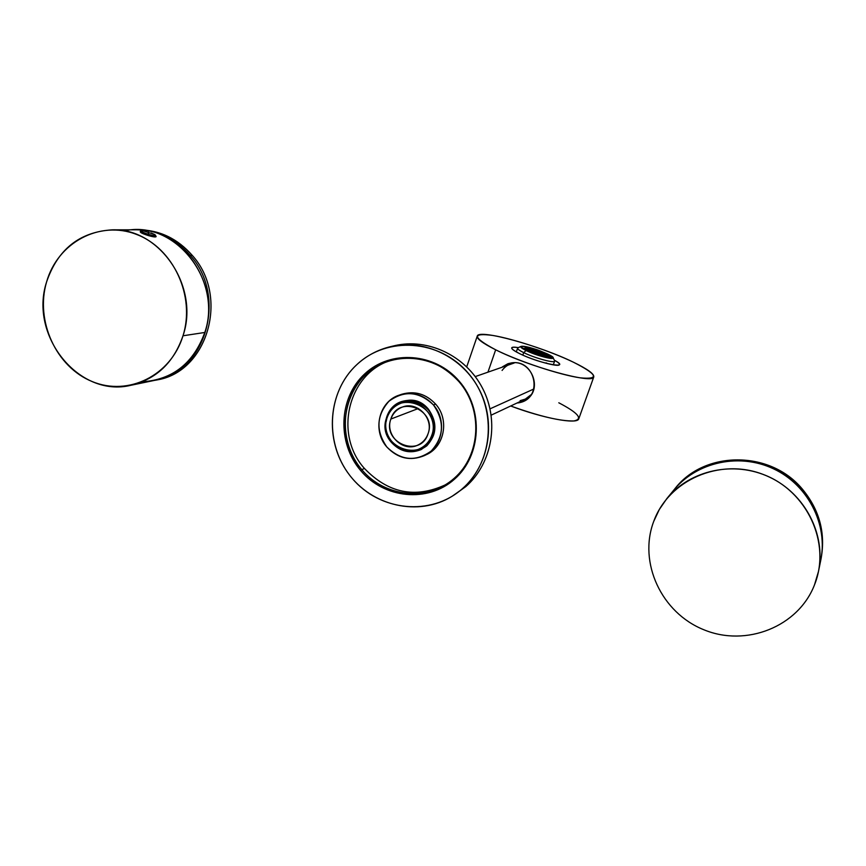 <?xml version="1.0" encoding="UTF-8"?>
<svg xmlns="http://www.w3.org/2000/svg" width="866" height="866" viewBox="0 0 866 866"><rect width="100%" height="100%" fill="white"/><g stroke="black" fill="none" stroke-linecap="round" stroke-linejoin="round"><path stroke-width="1.3" d="M190.228 255.373C227.975 296.789 205.502 372.867 154.581 380.369L155.144 380.261C205.751 372.315 227.79 296.605 190.228 255.373L192.187 255.297C229.652 296.41 207.656 371.915 157.168 379.838L156.151 380.044C207.201 372.921 229.988 296.757 192.187 255.297L190.228 255.373C175.56 238.713 157.872 230.194 137.164 229.804L136.59 229.804C157.504 230.02 175.387 238.54 190.228 255.373M137.164 229.804L139.264 229.804C159.907 230.183 177.552 238.68 192.187 255.297C177.249 238.377 159.257 229.88 138.214 229.815M112.125 229.847L136.016 229.804C182.564 227.877 221.22 285.228 204.798 332.468C195.738 358.481 178.818 374.491 154.018 380.488L130.885 385.283C156.356 379.113 173.73 362.605 182.997 335.781L204.798 332.468L182.997 335.781C199.819 287.047 159.972 227.855 112.125 229.847C79.596 231.915 57.751 249.289 46.58 281.97C28.827 335.824 79.174 398.089 130.885 385.283M142.295 381.798C172.67 379.709 193.497 363.265 204.798 332.468C223.233 280.303 174.077 218.925 124.184 230.941M182.997 335.781C170.981 375.573 128.233 396.574 92.326 381.603C56.236 367.216 35.03 320.972 46.58 281.97C57.589 242.772 99.428 219.964 136.341 234.361C173.438 248.152 195.564 296.204 182.997 335.781M148.454 235.26L156.129 236.277L148.454 235.26C143.031 233.539 140.335 232.261 140.368 231.417C140.335 232.261 143.031 233.539 148.454 235.26L148.292 232.001L148.66 234.426C141.299 231.926 139.534 230.735 143.345 230.854L145.109 231.19L143.345 230.854C139.534 230.735 141.299 231.926 148.66 234.426L148.454 235.26M156.032 236.602L148.357 235.584C142.933 233.863 140.238 232.586 140.27 231.731L140.314 231.612M151.193 232.986L154.711 234.524C156.833 236.093 154.819 236.072 148.66 234.426C154.819 236.072 156.833 236.093 154.711 234.524L143.345 230.854C141.266 230.551 140.281 230.735 140.368 231.417M140.335 231.687C140.065 232.499 142.738 233.798 148.357 235.584C153.401 236.992 155.956 237.306 156.01 236.526M674.452 489.301L675.09 488.521C704.242 450.591 769.852 449.984 802.176 488.879L801.905 489.68C769.495 450.656 703.679 451.262 674.452 489.301L674.278 489.517C703.43 451.283 769.419 450.569 801.905 489.68C819.225 510.496 825.547 533.824 820.871 559.674L820.925 559.393C825.504 533.64 819.16 510.399 801.905 489.68L802.176 488.879C819.377 509.544 825.688 532.709 821.13 558.386L820.925 559.393M821.033 558.895C825.785 533.045 819.496 509.706 802.176 488.879C769.733 449.822 703.777 450.634 674.776 488.911M653.7 521.451C638.145 562.554 661.364 612.771 703.831 629.744C746.059 647.313 798.236 626.854 814.495 584.875L818.478 571.452C826.153 534.43 804.947 493.674 769.463 477.112C734.054 460.344 690.126 469.957 666.809 498.632L659.297 509.511L653.7 521.451C668.628 480.11 719.7 457.519 763.271 474.471C807.09 490.795 831.403 543.155 814.495 584.875C798.236 626.854 746.059 647.313 703.831 629.744C661.364 612.771 638.145 562.554 653.7 521.451M666.809 498.632L674.094 489.734C696.697 461.957 739.207 452.615 773.446 468.787C807.751 484.765 828.242 524.136 820.816 559.945L818.478 571.452M819.442 565.606C830.137 528.541 809.71 485.62 773.446 468.787C737.291 451.662 692.205 463.288 670.641 494.28M475.261 376.591L514.209 363.006C509.165 363.828 505.127 366.307 502.085 370.442M534.019 388.921L490.037 408.839L534.019 388.921M520.12 400.666L525.424 399.064L531.28 394.582L525.294 399.129L491.195 415.15M573.249 362.129C540.135 345.891 480.121 329.188 477.361 335.802C476.084 338.357 482.189 343.023 495.666 349.799L487.991 372.023L495.666 349.799C472.414 337.372 471.537 332.598 493.025 335.478C513.776 338.963 550.278 351.109 573.249 362.129C597.551 374.437 599.889 379.676 580.263 377.847C559.945 374.956 519.015 361.403 495.666 349.799C528.953 366.697 592.885 384.255 593.73 377.078C594.585 374.144 587.754 369.165 573.249 362.129M593.73 377.078L578.715 418.971C576.983 424.567 543.599 418.43 510.68 405.992C539.561 416.33 560.638 421.309 573.909 420.941C583.338 419.057 578.304 413.006 558.808 402.787M518.377 347.634C509.186 346.378 509.565 348.37 519.513 353.588C539.973 363.839 572.816 369.901 554.327 360.202C558.105 362.291 559.793 363.763 559.404 364.651C558.83 367.52 533.131 360.429 519.513 353.588C513.863 350.784 511.276 348.836 511.752 347.742C512.304 347.017 514.512 346.974 518.377 347.634M517.608 402.971C544.227 399.886 535.87 358.567 511.319 362.93L502.432 366.848L507.801 363.785L511.319 362.93C532.233 359.033 544.638 392.363 523.356 401.218L517.608 402.971M508.981 363.406L504.597 366.069L508.981 363.406M519.394 401.9L520.055 401.813L519.394 401.9M386.214 421.461C387.806 411.815 392.969 405.169 401.694 401.51C392.969 405.169 387.806 411.815 386.214 421.461C387.806 411.815 392.958 405.169 401.694 401.51C392.958 405.169 387.806 411.815 386.214 421.461M420.584 448.328C426.657 445.6 430.857 441.01 433.184 434.57C435.879 425.617 434.277 417.401 428.367 409.943L428.367 409.943C420.724 401.889 411.88 399.54 401.835 402.928M421.493 449.422C412.725 452.994 404.379 451.922 396.444 446.217C404.379 451.922 412.725 452.994 421.493 449.422C412.725 452.994 404.368 451.922 396.433 446.217C404.368 451.922 412.725 452.994 421.493 449.422M547.788 363.709L546.11 362.854M546.435 355.482L545.786 355.244L546.435 355.482M546.987 355.688L549.022 356.456L546.987 355.688M525.478 347.721L525.987 347.742C534.495 348.186 542.181 351.098 549.022 356.456L548.708 357.474L549.055 356.489L551.057 358.199L549.206 356.391C542.365 351.022 534.69 348.121 526.182 347.677L527.502 348.327L526.182 347.677C534.69 348.121 542.365 351.022 549.206 356.391L549.022 356.456C542.181 351.098 534.495 348.186 525.976 347.742L525.478 347.731M547.225 353.956L546.987 354.605L547.225 353.956C551.003 355.807 552.768 357.095 552.497 357.831C552.097 359.661 535.394 355.028 526.496 350.6C522.783 348.771 521.072 347.493 521.364 346.79C522.393 345.989 526.387 346.616 533.348 348.662C520.477 345.242 518.182 345.88 526.496 350.6C541.196 357.875 562.857 361.284 547.225 353.956L541.358 351.434L547.225 353.956M549.672 356.846L549.055 356.489L549.672 356.846M551.555 358.178L549.899 356.792M516.309 351.921L517.641 348.078C517.283 348.922 519.297 350.438 523.703 352.614C534.268 357.896 554.132 363.384 554.597 361.187L554.641 360.841C556.08 363.85 534.982 358.264 523.703 352.614L522.826 355.125L523.703 352.614L526.095 350.535C535.946 355.45 554.359 360.332 553.114 357.745L547.604 354.021L539.605 350.687L547.604 354.021C563.831 361.62 541.369 358.091 526.095 350.535L523.703 352.614C518.691 350.124 516.785 348.533 517.965 347.829L521.061 346.378C520.044 346.974 521.722 348.359 526.095 350.535C517.273 345.404 520.228 344.928 534.971 349.085C527.621 346.779 522.977 345.87 521.061 346.378M540.081 350.871L539.258 350.546L540.081 350.871M542.83 352.202L544.303 352.982L542.841 352.181M544.292 352.992L545.244 353.512L544.303 352.982M543.87 352.733L544.422 353.047L543.87 352.733M545.634 353.729L547.518 355.049L545.634 353.729M544.335 353.025L542.885 352.224L544.335 353.025M532.374 350.2L529.137 349.474L532.374 350.2M529.137 349.983L525.814 349.485L529.137 349.983M529.916 349.182L526.604 348.695L529.916 349.182M526.636 349.106L523.995 349.279L526.636 349.106M524.244 349.301L524.493 348.587L526.192 348.706L524.493 348.587L524.244 349.301M523.28 348.857L524.493 348.587L523.28 348.857M533.478 349.658L533.229 350.351L533.478 349.658L535.469 350.654L532.319 349.691L533.478 349.658L532.319 349.691L532.807 350.232L531.15 350.459L530.88 351.217L531.139 350.449L531.518 351.087L528.65 350.99L528.282 350.362L529.527 350.091L531.139 350.449L529.527 350.091L529.169 351.098L529.527 350.091L528.282 350.362L528.747 351.011L527.924 351.271L530.273 351.358L532.807 350.232L535.469 350.654L533.478 349.658M524.504 348.522L522.187 348.089L524.504 348.522M531.94 349.572L529.895 348.836L531.94 349.572M532.384 352.776L530.457 351.542L533.294 351.737L533.629 352.494L532.384 352.776L533.629 352.494L533.294 351.737L532.98 352.635L533.294 351.737L531.713 351.26L531.291 352.44L531.713 351.26L530.457 351.542L532.384 352.776M534.593 351.401L531.421 350.449L534.593 351.401M542.289 355.688L541.986 354.822L543.09 354.898L544.833 356.705L542.289 355.688L544.833 356.705L543.09 354.898L542.722 355.969L543.09 354.898L541.986 354.822L542.289 355.688M536.206 354.129L535.902 353.263L537.104 353.111L538.912 354.681L536.206 354.129L538.912 354.681L537.104 353.111L536.671 354.346L537.104 353.111L535.902 353.263L536.206 354.129M537.223 352.982L536.877 352.245L538.035 352.213L539.886 353.653L537.223 352.982L539.886 353.653L538.035 352.213L537.689 353.198L538.035 352.213L536.877 352.245L537.223 352.982M540.914 353.047L540.601 353.945L540.914 353.047L542.733 354.595L540.157 353.707L539.799 352.971L540.914 353.047L539.799 352.971L540.157 353.707L542.733 354.595L540.914 353.047M540.741 355.536L538.966 353.848L541.586 354.638L541.899 355.493L540.741 355.536L541.899 355.493L541.586 354.638L541.282 355.504L541.586 354.638L540.124 353.815L539.724 354.952L540.124 353.815L538.966 353.848L540.741 355.536M547.225 357.16L545.84 356.11L547.225 357.16M545.493 357.095L545.84 356.11L545.493 357.095M544.768 355.926L545.84 356.11L544.768 355.926L545.082 356.792L544.768 355.926M545.905 357.42L545.082 356.792L545.905 357.42M533.878 352.624L533.543 353.588L533.878 352.624L535.718 354.086L533.878 352.624L532.622 352.906L533.878 352.624M534.863 351.574L534.484 352.657L534.863 351.574L536.747 352.917L534.008 352.484L533.662 351.737L534.863 351.574L533.662 351.737L534.008 352.484L536.747 352.917L534.863 351.574M535.751 350.806L535.459 351.639L535.751 350.806L537.678 352.018L534.982 351.466L534.593 350.838L535.751 350.806L534.593 350.838L534.982 351.466L537.678 352.018L535.751 350.806M544.519 355.666L542.744 353.999L545.591 355.85L544.519 355.666M548.33 357.322L545.916 355.969L548.33 357.322M537.396 351.315L535.491 350.286L537.396 351.315M538.035 352.061L537.645 351.444L538.684 351.52L538.425 352.245L538.684 351.52L537.645 351.444L538.035 352.061L539.54 352.765L538.035 352.061M540.655 352.841L539.54 352.765L540.655 352.841L540.287 352.256L540.655 352.841M542.484 353.772L540.709 352.473L542.484 353.772M549.412 358.069L548.2 357.052L549.412 358.069M545.266 355.157L545.916 355.969L545.266 355.157M533.034 349.539L535.491 350.286L533.034 349.539M540.103 352.798L540.709 352.473L540.103 352.798M543.328 353.923L542.744 353.999L543.74 354.172L543.458 354.973L543.328 353.923M525.759 348.597L524.655 348.186C533.196 348.63 540.904 351.542 547.777 356.933L546.619 356.5L547.962 356.857C541.098 351.477 533.391 348.565 524.85 348.121L525.759 348.597M524.655 348.186L524.85 348.121C533.391 348.565 541.098 351.477 547.962 356.857L547.777 356.933C540.904 351.542 533.196 348.63 524.655 348.186M401.088 403.177L402.56 402.647C412.4 399.681 420.995 402.116 428.367 409.943C434.277 417.401 435.879 425.617 433.184 434.57L431.809 435.197C438.975 416.882 418.754 395.881 401.088 403.177C394.322 405.786 389.678 410.581 387.167 417.585C379.752 436.756 402.084 458.06 419.891 448.664C425.607 445.86 429.59 441.368 431.809 435.197L433.184 434.57C430.976 440.729 427.014 445.211 421.298 448.003L419.891 448.664M390.869 419.047C392.937 413.266 396.758 409.282 402.333 407.096C417.055 400.871 434.061 418.397 428.064 433.725C426.191 438.921 422.835 442.688 417.997 445.016C403.166 452.702 384.71 434.959 390.869 419.047L418.397 408.492L390.869 419.047C381.765 443.002 420.562 458.493 428.064 433.725C437.298 409.521 398.1 394.236 390.869 419.047M431.809 435.197C422.781 464.923 376.255 446.304 387.167 417.585C395.816 387.816 442.894 406.132 431.809 435.197M453.849 495.19L465.811 486.595C492.364 463.429 499.704 420.692 482.319 387.816C465.118 354.822 426.094 337.09 392.32 346.248M459.283 381.267C483.899 409.542 481.409 455.852 454.412 479.255C427.772 503.081 383.995 498.621 360.613 470.498L361.804 469.664C384.84 497.365 427.988 501.75 454.228 478.27C480.825 455.213 483.271 409.586 459.023 381.733L459.023 381.733C435.176 353.534 391.313 350.459 365.885 374.437C340.111 397.992 338.379 442.299 361.804 469.664L360.613 470.498C336.852 442.732 338.595 397.775 364.759 373.852C390.544 349.528 435.068 352.624 459.283 381.267C435.068 352.624 390.544 349.528 364.759 373.852C338.595 397.775 336.852 442.732 360.613 470.498C383.995 498.621 427.772 503.081 454.412 479.255C481.409 455.852 483.899 409.542 459.283 381.267M459.023 381.733C487.103 412.746 479.017 466.839 444.128 485.555C417.953 501.197 381.733 493.945 361.804 469.664L364.445 468.452C388.174 493.198 415.106 498.686 445.243 484.895C415.106 498.686 388.174 493.198 364.445 468.452L361.804 469.664C329.535 434.115 346.66 370.345 392.222 359.931C417.921 354.237 440.188 361.501 459.023 381.733M393.489 359.617C348.911 370.81 332.728 433.476 364.445 468.452C332.728 433.476 348.911 370.81 393.489 359.617M428.551 409.369C438.9 425.78 436.432 439.192 421.147 449.584C410.062 453.979 400.254 451.684 391.703 442.699L392.298 442.439L391.703 442.699C379.957 429.752 385.305 406.717 401.337 401.64C411.718 398.533 420.789 401.11 428.551 409.369C407.724 383.292 369.392 418.419 391.703 442.699C402.896 453.503 414.598 454.542 426.819 445.817C436.94 434.515 437.514 422.37 428.551 409.369M399.442 395.058L401.77 394.257C414.695 390.555 425.985 393.835 435.62 404.097L433.444 404.942C444.778 421.385 444.041 436.735 431.246 451.013C415.788 462.011 401.012 460.69 386.896 447.051C375.692 430.824 376.374 415.561 388.931 401.283C404.249 390.068 419.09 391.291 433.444 404.942L435.62 404.097C449.519 419.447 444.637 446.434 426.657 454.509L424.448 455.581C442.515 447.473 447.419 420.367 433.444 404.942C423.766 394.625 412.433 391.335 399.442 395.058C378.94 401.261 371.969 430.586 386.896 447.051C397.83 458.515 410.343 461.361 424.448 455.581M425.542 455.018C444.301 447.549 449.887 419.804 435.62 404.097C425.563 393.478 413.894 390.339 400.612 394.68M390.328 346.692L394.279 345.761C427.977 337.61 466.2 355.904 482.817 388.769C499.606 421.536 492.083 463.656 465.811 486.595L462.422 488.662C488.889 465.551 496.456 423.106 479.537 390.068C462.78 356.933 424.275 338.487 390.328 346.692C377.63 349.788 366.48 355.753 356.879 364.597C327.9 391.291 324.144 440.155 348.035 473.031C371.568 506.166 418.527 517.078 452.128 496.272L465.811 486.595L452.128 496.272M462.422 488.662C430.976 516.656 379.514 511.265 352.083 478.227C324.187 445.589 326.168 392.807 356.879 364.597C387.156 335.9 439.636 339.407 468.235 373.17C497.3 406.511 494.291 461.177 462.422 488.662M155.144 380.261L157.168 379.838M154.711 234.524L155.977 236.797M477.361 335.802L466.742 366.805M554.597 361.187L553.298 364.857M554.641 360.841L553.114 357.745M545.136 353.458L544.573 353.122"/></g></svg>

